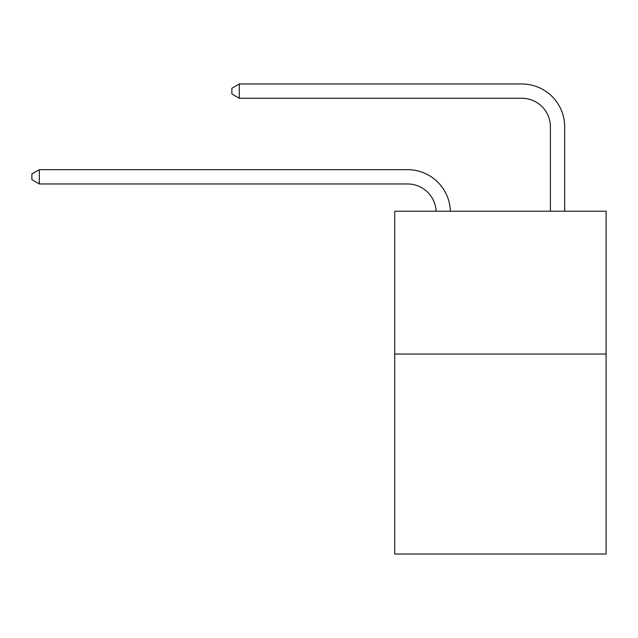 <?xml version="1.0" encoding="UTF-8"?>
<svg xmlns="http://www.w3.org/2000/svg" width="638" height="638" viewBox="0 0 638 638"><rect width="100%" height="100%" fill="white"/><g stroke="black" fill="none" stroke-linecap="round" stroke-linejoin="round"><path stroke-width="0.96" d="M606.1 354.05L606.1 554.023L394.707 554.023L394.707 211.218L606.1 211.218L606.1 354.05L394.707 354.05M436.097 211.218A28.566 28.566 0 0 0 407.554 183.959A28.566 28.566 0 0 1 436.097 211.218A28.566 28.566 0 0 0 407.554 183.959A28.566 28.566 0 0 1 436.097 211.218A28.566 28.566 0 0 0 407.554 183.959A28.566 28.566 0 0 1 436.097 211.218A28.566 28.566 0 0 0 407.554 183.959A28.566 28.566 0 0 1 436.097 211.218A28.566 28.566 0 0 0 407.554 183.959A28.566 28.566 0 0 1 436.097 211.218A28.566 28.566 0 0 0 407.554 183.959A28.566 28.566 0 0 1 436.097 211.218A28.566 28.566 0 0 0 407.554 183.959A28.566 28.566 0 0 1 436.097 211.218A28.566 28.566 0 0 0 407.554 183.959A28.566 28.566 0 0 1 436.097 211.218A28.566 28.566 0 0 0 407.554 183.959L39.325 183.959L31.9 179.677L31.9 173.967L39.325 169.676L407.554 169.676A42.85 42.85 0 0 1 450.388 211.218M550.395 211.218L550.395 126.826A28.566 28.566 0 0 0 521.828 98.26L239.298 98.26L231.873 93.977L231.873 88.259L239.298 83.977L521.828 83.977A42.85 42.85 0 0 1 564.678 126.826L564.678 211.218M39.325 169.676L407.554 169.676L39.325 169.676L407.554 169.676L39.325 169.676L407.554 169.676L39.325 169.676L407.554 169.676L39.325 169.676L407.554 169.676L39.325 169.676L407.554 169.676L39.325 169.676L407.554 169.676L39.325 169.676L407.554 169.676L39.325 169.676L39.325 183.959M550.395 126.826A28.566 28.566 0 0 0 521.828 98.26A28.566 28.566 0 0 1 550.395 126.826A28.566 28.566 0 0 0 521.828 98.26A28.566 28.566 0 0 1 550.395 126.826A28.566 28.566 0 0 0 521.828 98.26A28.566 28.566 0 0 1 550.395 126.826A28.566 28.566 0 0 0 521.828 98.26A28.566 28.566 0 0 1 550.395 126.826A28.566 28.566 0 0 0 521.828 98.26A28.566 28.566 0 0 1 550.395 126.826A28.566 28.566 0 0 0 521.828 98.26A28.566 28.566 0 0 1 550.395 126.826A28.566 28.566 0 0 0 521.828 98.26A28.566 28.566 0 0 1 550.395 126.826A28.566 28.566 0 0 0 521.828 98.26A28.566 28.566 0 0 1 550.395 126.826M239.298 83.977L521.828 83.977L239.298 83.977L521.828 83.977L239.298 83.977L521.828 83.977L239.298 83.977L521.828 83.977L239.298 83.977L521.828 83.977L239.298 83.977L521.828 83.977L239.298 83.977L521.828 83.977L239.298 83.977L521.828 83.977L239.298 83.977L239.298 98.26"/></g></svg>
